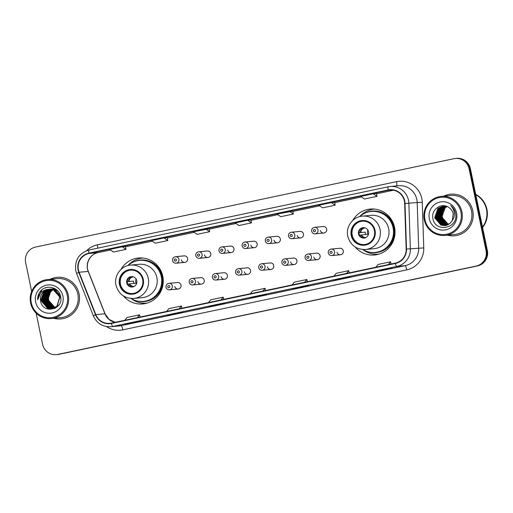 <?xml version="1.0" encoding="UTF-8"?>
<svg xmlns="http://www.w3.org/2000/svg" width="513" height="513" viewBox="0 0 513 513"><rect width="100%" height="100%" fill="white"/><g stroke="black" fill="none" stroke-linecap="round" stroke-linejoin="round"><path stroke-width="0.77" d="M355.246 247.048A23.066 22.655 -95.4 0 0 374.561 254.987A23.066 22.655 -95.4 0 0 394.561 227.336A23.066 22.655 -95.4 0 0 370.213 209.06A23.066 22.655 -95.4 0 0 352.726 220.481M375.234 254.236A23.066 22.655 -95.4 0 0 377.626 254.48M123.479 296.007A23.066 22.655 -95.4 0 0 142.787 303.94A23.066 22.655 -95.4 0 0 162.788 276.295A23.066 22.655 -95.4 0 0 138.439 258.013A23.066 22.655 -95.4 0 0 120.959 269.434M143.46 303.196A23.066 22.655 -95.4 0 0 145.852 303.433M174.76 286.44A3.264 3.206 -95.4 0 0 178.203 289.024A3.264 3.206 -95.4 0 0 181.031 285.113A3.264 3.206 -95.4 0 0 177.588 282.528L168.899 283.349A3.264 3.206 84.6 0 1 172.349 285.94A3.264 3.206 84.6 0 1 169.514 289.851L178.203 289.024M197.935 281.547A3.264 3.206 -95.4 0 0 201.378 284.131A3.264 3.206 -95.4 0 0 204.212 280.22A3.264 3.206 -95.4 0 0 200.763 277.629L192.08 278.456A3.264 3.206 84.6 0 1 195.524 281.041A3.264 3.206 84.6 0 1 192.696 284.952L201.378 284.131M221.109 276.648A3.264 3.206 -95.4 0 0 224.559 279.239A3.264 3.206 -95.4 0 0 227.387 275.321A3.264 3.206 -95.4 0 0 223.944 272.736L215.255 273.557A3.264 3.206 84.6 0 1 218.698 276.148A3.264 3.206 84.6 0 1 215.87 280.06L224.559 279.239M244.291 271.755A3.264 3.206 -95.4 0 0 247.734 274.34A3.264 3.206 -95.4 0 0 250.562 270.428A3.264 3.206 -95.4 0 0 247.119 267.844L238.43 268.665A3.264 3.206 84.6 0 1 241.879 271.249A3.264 3.206 84.6 0 1 239.045 275.16L247.734 274.34M267.465 266.856A3.264 3.206 -95.4 0 0 270.909 269.447A3.264 3.206 -95.4 0 0 273.743 265.535A3.264 3.206 -95.4 0 0 270.293 262.945L261.611 263.772A3.264 3.206 84.6 0 1 265.054 266.356A3.264 3.206 84.6 0 1 262.226 270.268L270.909 269.447M290.64 261.963A3.264 3.206 -95.4 0 0 294.09 264.548A3.264 3.206 -95.4 0 0 296.918 260.636A3.264 3.206 -95.4 0 0 293.474 258.052L284.786 258.873A3.264 3.206 84.6 0 1 288.229 261.457A3.264 3.206 84.6 0 1 285.401 265.375L294.09 264.548M313.821 257.064A3.264 3.206 -95.4 0 0 317.265 259.655A3.264 3.206 -95.4 0 0 320.093 255.743A3.264 3.206 -95.4 0 0 316.649 253.153L307.96 253.98A3.264 3.206 84.6 0 1 311.41 256.564A3.264 3.206 84.6 0 1 308.576 260.476L317.265 259.655M336.996 252.172A3.264 3.206 -95.4 0 0 340.44 254.756A3.264 3.206 -95.4 0 0 343.274 250.844A3.264 3.206 -95.4 0 0 339.824 248.26L331.141 249.081A3.264 3.206 84.6 0 1 334.585 251.671A3.264 3.206 84.6 0 1 331.757 255.583L340.44 254.756M320.394 230.42A3.264 3.206 -95.4 0 0 323.844 233.005A3.264 3.206 -95.4 0 0 326.672 229.093A3.264 3.206 -95.4 0 0 323.228 226.509L314.54 227.33A3.264 3.206 84.6 0 1 317.983 229.914A3.264 3.206 84.6 0 1 315.155 233.825C313.392 233.883 312.225 233.024 311.673 231.241C311.481 229.08 312.436 227.772 314.54 227.33M297.219 235.313A3.264 3.206 -95.4 0 0 300.663 237.904A3.264 3.206 -95.4 0 0 303.497 233.986A3.264 3.206 -95.4 0 0 300.047 231.401L291.365 232.222A3.264 3.206 84.6 0 1 294.808 234.813A3.264 3.206 84.6 0 1 291.98 238.725C290.211 238.782 289.05 237.917 288.492 236.134C288.306 233.973 289.261 232.671 291.365 232.222M227.689 249.998A3.264 3.206 -95.4 0 0 231.132 252.588A3.264 3.206 -95.4 0 0 233.966 248.677A3.264 3.206 -95.4 0 0 230.517 246.086L221.834 246.913A3.264 3.206 84.6 0 1 225.278 249.498A3.264 3.206 84.6 0 1 222.45 253.409C220.68 253.467 219.519 252.608 218.961 250.825C218.775 248.664 219.731 247.356 221.834 246.913M181.333 259.79A3.264 3.206 -95.4 0 0 184.783 262.38A3.264 3.206 -95.4 0 0 187.611 258.469A3.264 3.206 -95.4 0 0 184.167 255.878L175.478 256.705A3.264 3.206 84.6 0 1 178.922 259.289A3.264 3.206 84.6 0 1 176.094 263.201C174.324 263.259 173.163 262.393 172.605 260.617C172.419 258.449 173.375 257.148 175.478 256.705M204.514 254.897A3.264 3.206 -95.4 0 0 207.957 257.481A3.264 3.206 -95.4 0 0 210.785 253.569A3.264 3.206 -95.4 0 0 207.342 250.985L198.653 251.806A3.264 3.206 84.6 0 1 202.103 254.397A3.264 3.206 84.6 0 1 199.268 258.308C197.505 258.366 196.344 257.5 195.786 255.718C195.594 253.557 196.55 252.255 198.653 251.806M250.863 245.105A3.264 3.206 -95.4 0 0 254.313 247.689A3.264 3.206 -95.4 0 0 257.141 243.778A3.264 3.206 -95.4 0 0 253.698 241.193L245.009 242.014A3.264 3.206 84.6 0 1 248.452 244.605A3.264 3.206 84.6 0 1 245.624 248.516C243.855 248.574 242.694 247.708 242.142 245.926C241.95 243.765 242.905 242.463 245.009 242.014M274.045 240.212A3.264 3.206 -95.4 0 0 277.488 242.796A3.264 3.206 -95.4 0 0 280.316 238.885A3.264 3.206 -95.4 0 0 276.873 236.294L268.184 237.121A3.264 3.206 84.6 0 1 271.634 239.706A3.264 3.206 84.6 0 1 268.799 243.617C267.036 243.675 265.875 242.816 265.317 241.033C265.125 238.872 266.08 237.564 268.184 237.121M141.543 257.936A23.066 22.655 -95.4 0 0 139.241 258.623M373.317 208.983A23.066 22.655 -95.4 0 0 371.008 209.663M36.141 313.161L42.592 344.3A13.056 12.825 -95.4 0 0 56.372 354.643L57.674 354.521A13.056 12.825 -95.4 0 0 59.085 354.303L477.449 265.939A13.056 12.825 -95.4 0 0 487.35 250.504L470.408 168.7A13.056 12.825 -95.4 0 0 456.628 158.357L455.98 158.414A13.056 12.825 -95.4 0 1 469.761 168.764A13.056 12.825 -95.4 0 0 455.98 158.414L455.326 158.479A13.056 12.825 -95.4 0 0 453.915 158.697L35.551 247.061A13.056 12.825 -95.4 0 0 25.65 262.496L31.659 291.493M57.02 354.586A13.056 12.825 -95.4 0 0 58.437 354.368L476.795 266.003A13.056 12.825 -95.4 0 0 486.702 250.568L469.761 168.764L486.702 250.568A13.056 12.825 -95.4 0 1 476.795 266.003L58.437 354.368A13.056 12.825 -95.4 0 1 57.02 354.586M45.888 287.716A17.41 17.102 -95.4 0 0 45.593 288.139A17.41 17.102 -95.4 0 1 45.888 287.716M53.75 318.31A20.892 20.52 -95.4 0 0 60.983 318.932A20.892 20.52 -95.4 0 0 79.092 293.898A20.892 20.52 -95.4 0 0 57.046 277.341A20.892 20.52 -95.4 0 0 50.056 279.316A20.892 20.52 -95.4 0 1 57.046 277.341A20.892 20.52 -95.4 0 1 79.092 293.898A20.892 20.52 -95.4 0 1 60.983 318.932A20.892 20.52 -95.4 0 1 53.75 318.31M447.426 235.153A20.892 20.52 -95.4 0 0 454.659 235.781A20.892 20.52 -95.4 0 0 472.768 210.74A20.892 20.52 -95.4 0 0 450.715 194.19A20.892 20.52 -95.4 0 0 443.732 196.165A20.892 20.52 -95.4 0 1 450.715 194.19L450.715 194.19A20.892 20.52 -95.4 0 1 472.768 210.74A20.892 20.52 -95.4 0 1 454.659 235.781A20.892 20.52 -95.4 0 1 447.426 235.153M78.399 269.941A13.928 13.678 84.6 0 1 88.967 253.48L388.174 190.278A13.928 13.678 84.6 0 1 404.674 203.501L406.168 249.074A13.928 13.678 84.6 0 1 395.311 263.124L111.327 323.113A13.928 13.678 84.6 0 1 95.816 314.629L79.092 272.268A13.928 13.678 84.6 0 1 78.399 269.941M78.066 270.011A14.274 14.024 -95.4 0 0 78.778 272.397L95.495 314.758A14.274 14.024 -95.4 0 0 111.398 323.453L395.382 263.47A14.274 14.024 -95.4 0 0 406.508 249.068L405.014 203.488A14.274 14.024 -95.4 0 0 388.104 189.938L88.896 253.14A14.274 14.024 -95.4 0 0 78.066 270.011M292.814 211.144L277.046 214.094L280.758 216.685L293.314 214.03L292.808 211.138M209.137 228.817L193.375 231.767L197.088 234.358L209.637 231.703L209.137 228.811M56.372 354.643A13.056 12.825 -95.4 0 0 57.789 354.432L476.147 266.061A13.056 12.825 -95.4 0 0 486.048 250.633L469.113 168.822A13.056 12.825 -95.4 0 0 455.326 158.479M346.891 277.251L350.135 276.943L337.586 279.598L334.341 279.906A3.482 0.648 -101.9 0 1 334.341 279.906L346.891 277.251L334.354 279.899A3.482 0.648 -101.9 0 0 334.367 279.899M388.726 268.414L391.97 268.107L376.176 271.069A3.482 0.648 -101.9 0 1 376.189 271.063A3.482 0.648 -101.9 0 1 376.176 271.069L388.726 268.414L376.189 271.063M221.385 303.76L224.63 303.452L212.081 306.107L208.829 306.415L221.385 303.76L208.842 306.408A3.482 0.648 -101.9 0 1 208.842 306.408A3.482 0.648 -101.9 0 1 208.829 306.415M179.544 312.597L182.795 312.289L167.007 315.251A3.482 0.648 -101.9 0 1 167.007 315.251A3.482 0.648 -101.9 0 1 166.994 315.251M137.708 321.433L140.96 321.125L128.41 323.78L125.159 324.088A3.482 0.648 -101.9 0 1 125.172 324.088A3.482 0.648 -101.9 0 1 125.159 324.088L137.708 321.433L125.172 324.088M305.055 286.087L308.3 285.779L295.751 288.434L292.506 288.742L305.055 286.087M263.22 294.924L266.465 294.616L253.916 297.271L250.665 297.578L263.22 294.924L250.684 297.572A3.482 0.648 -101.9 0 1 250.684 297.572A3.482 0.648 -101.9 0 1 250.665 297.578M331.43 202.603L318.881 205.258L322.594 207.848L335.149 205.194L334.649 202.302L331.43 202.603L335.149 205.194M373.265 193.767L360.716 196.421L364.435 199.012L376.984 196.357L376.484 193.465L373.265 193.767L376.984 196.357M164.089 237.955L151.54 240.603L155.253 243.194L167.802 240.546L167.302 237.647L164.089 237.955L167.802 240.546M122.254 246.791L109.699 249.44L113.418 252.03L125.967 249.382L125.467 246.484L122.254 246.791L125.967 249.382M247.76 220.282L235.21 222.931L238.923 225.521L251.473 222.866L250.972 219.974L247.76 220.282L251.473 222.866M253.916 297.271L253.839 296.905M295.751 288.434L295.674 288.069M128.41 323.78L128.333 323.421M170.245 314.944L170.169 314.578M212.081 306.107L212.004 305.742M379.421 270.761L379.351 270.396M337.586 279.598L337.509 279.232M205.925 229.119L209.637 231.703M289.595 211.439L293.314 214.03M262.836 291.108L265.035 288.338L252.479 290.986L250.286 293.763M265.035 288.338L265.561 290.531M221 299.945L223.2 297.174L210.644 299.823L208.451 302.599M223.2 297.174L223.726 299.368M179.165 308.781L181.358 306.011L168.809 308.659L166.616 311.436M181.358 306.011L181.891 308.204M137.33 317.618L139.523 314.847L126.974 317.496L124.774 320.272M139.523 314.847L140.055 317.04M304.671 282.272L306.87 279.502L294.321 282.15L292.121 284.927M306.87 279.502L307.396 281.695M346.506 273.435L348.705 270.665L336.156 273.314L333.957 276.09M348.705 270.665L349.238 272.858M388.341 264.599L390.54 261.829L377.991 264.477L375.792 267.254M390.54 261.829L391.073 264.022M53.333 289.698A9.837 9.664 -95.4 0 0 55.173 307.543M67.261 295.264A18.712 18.385 -95.4 0 0 45.477 280.739A18.712 18.385 -95.4 0 0 31.28 302.862A18.712 18.385 -95.4 0 0 53.063 317.38A18.712 18.385 -95.4 0 0 67.261 295.264M68.261 295.071A19.584 19.238 -95.4 0 0 47.587 279.547A19.584 19.238 -95.4 0 0 30.607 303.023A19.584 19.238 -95.4 0 0 51.281 318.541A19.584 19.238 -95.4 0 0 68.261 295.071M51.281 318.541L60.861 317.637A19.584 19.238 -95.4 0 0 77.841 294.161A19.584 19.238 -95.4 0 0 57.167 278.642L47.587 279.547M55.013 307.64L48.543 300.233L47.946 300.349M54.622 307.838L47.728 300.31L50.864 290.954L52.89 289.556M54.718 307.794L47.933 300.291L48.543 300.233M54.231 308.018L53.237 307.742L46.914 300.387L50.056 291.031L52.467 289.441M54.327 307.98L53.442 307.723L47.119 300.368L50.255 291.012L52.576 289.467M53.833 308.178L52.429 307.819L46.106 300.464L49.242 291.108L52.05 289.345M53.936 308.14L52.627 307.8L46.311 300.445L49.447 291.089L52.153 289.364M53.442 308.319L51.614 307.896L45.291 300.541L48.427 291.185L51.633 289.268M53.538 308.287L51.819 307.877L45.497 300.522L48.632 291.166L51.736 289.287M53.044 308.441L50.8 307.973L44.484 300.618L47.619 291.262L51.217 289.21M53.14 308.409L51.005 307.954L44.682 300.599L47.818 291.243L51.326 289.223M55.058 308.319L53.865 308.505M52.64 308.544L49.992 308.05L43.669 300.695L46.805 291.339L50.806 289.172M54.974 308.358L54.07 308.486M52.743 308.518L50.191 308.031L43.874 300.676L47.01 291.32L50.909 289.178M55.808 307.89L52.749 308.608M52.243 308.627L49.177 308.127L42.855 300.772L45.997 291.416L50.396 289.152M55.526 308.056L53.256 308.563M52.339 308.608L49.383 308.108L43.06 300.753L46.196 291.397L50.498 289.152M49.979 289.114L53.961 289.563L60.553 296.892L60.778 298.637M58.995 304.735L57.687 306.216L52.243 308.659M51.839 308.691L48.369 308.204L42.047 300.849L45.182 291.493L49.985 289.146M57.546 306.498L52.448 308.64M51.935 308.679L48.568 308.185L42.246 300.83L45.388 291.474L50.088 289.146M48.087 289.351A9.837 9.664 -95.4 0 0 40.623 300.984C42.438 314.636 63.836 309.788 60.611 296.732C59.373 287.37 46.324 283.888 40.501 291.115C38.456 293.641 37.52 296.533 37.686 299.791C38.603 293.718 42.066 290.236 48.087 289.351L53.153 289.64L59.745 296.969L56.879 306.293L51.435 308.736L47.555 308.281L41.232 300.926L44.368 291.57L49.575 289.159M49.37 289.172L53.352 289.621L59.944 296.95L57.078 306.274L51.428 308.736M51.531 308.73L47.76 308.262L41.438 300.907L44.573 291.551L49.678 289.152M54.038 288.729L54.923 288.684M54.243 288.71L54.897 288.665M53.23 288.806L55.148 288.813M53.429 288.787L55.071 288.768M52.416 288.883L55.616 289.108M52.621 288.864L55.468 289.011M51.608 288.96L56.513 289.768M51.807 288.941L56.238 289.544M50.793 289.037L54.776 289.486L58.174 291.422M50.999 289.018L54.981 289.467L57.661 290.839M50.184 289.095L54.166 289.544L60.194 295.11M40.623 300.984L43.759 291.628L49.274 289.178M35.628 301.945A14.191 13.941 -95.4 0 0 52.146 312.956A14.191 13.941 -95.4 0 0 62.913 296.181A14.191 13.941 -95.4 0 0 46.394 285.17A14.191 13.941 -95.4 0 0 35.628 301.945M37.686 299.791L41.861 289.826M47.747 300.394L47.151 300.509M120.061 284.24A11.748 11.543 -95.4 0 0 132.469 293.551A11.748 11.543 -95.4 0 0 142.652 279.47A11.748 11.543 -95.4 0 0 130.251 270.159A11.748 11.543 -95.4 0 0 120.061 284.24M130.456 270.139A11.748 11.543 -95.4 0 0 120.472 284.202A11.748 11.543 -95.4 0 0 132.668 293.532M131.078 298.489A20.584 20.219 -95.4 0 0 143.448 301.387L143.858 301.349A20.584 20.219 -95.4 0 0 161.704 276.674A20.584 20.219 -95.4 0 0 139.972 260.36L139.568 260.399A20.584 20.219 -95.4 0 0 127.961 265.567M143.448 301.387A20.584 20.219 -95.4 0 0 161.294 276.712A20.584 20.219 -95.4 0 0 139.568 260.399M156.882 277.559A16.756 16.461 -95.4 0 0 139.196 264.285L130.591 265.099A16.756 16.461 84.6 0 1 148.276 278.373A16.756 16.461 84.6 0 1 133.752 298.457L142.357 297.643A16.756 16.461 -95.4 0 0 156.882 277.559M126.743 282.875A5.22 5.13 -95.4 0 0 132.258 287.017A5.22 5.13 -95.4 0 0 136.785 280.758A5.22 5.13 -95.4 0 0 131.27 276.616A5.22 5.13 -95.4 0 0 126.743 282.875M131.559 276.597A5.22 5.13 -95.4 0 0 127.314 282.823A5.22 5.13 -95.4 0 0 132.54 286.979M147.128 303.087A22.63 22.232 84.6 0 1 146.724 303.132A22.63 22.232 84.6 0 1 131.039 298.489M127.917 265.58A22.63 22.232 84.6 0 1 142.46 258.071A22.63 22.232 84.6 0 1 142.858 258.039M136.535 283.76A4.79 4.7 84.6 0 1 136.086 279.014M126.916 281.637L133.534 281.111A6.964 6.842 -95.4 0 0 133.97 283.426M133.534 281.111L127.205 281.714M136.208 283.214L127.448 284.196M447.06 206.515A9.837 9.664 -95.4 0 0 448.702 224.341M460.937 212.106A18.712 18.385 -95.4 0 0 439.154 197.588A18.712 18.385 -95.4 0 0 424.956 219.705A18.712 18.385 -95.4 0 0 446.74 234.229A18.712 18.385 -95.4 0 0 460.937 212.106M461.937 211.914A19.584 19.238 -95.4 0 0 441.263 196.396A19.584 19.238 -95.4 0 0 424.283 219.872A19.584 19.238 -95.4 0 0 444.957 235.39A19.584 19.238 -95.4 0 0 461.937 211.914M444.957 235.39L454.537 234.479A19.584 19.238 -95.4 0 0 471.518 211.01A19.584 19.238 -95.4 0 0 450.844 195.485L441.263 196.396M482.502 227.092A21.758 21.373 -95.4 0 0 486.471 209.349A21.758 21.373 -95.4 0 0 475.795 194.703M482.515 227.169A21.758 21.373 -95.4 0 0 486.555 209.342A21.758 21.373 -95.4 0 0 475.782 194.639M482.586 227.509A21.758 21.373 -95.4 0 0 486.92 209.304A21.758 21.373 -95.4 0 0 475.724 194.382M448.381 224.527L441.917 217.108L445.092 207.752L446.926 206.457M447.887 224.777L447.169 224.566L440.885 217.204L444.059 207.848L446.445 206.271M448.009 224.72L441.142 217.179L441.853 211.189L445.868 206.688M447.387 224.995L446.137 224.662L439.853 217.3L443.027 207.945L445.983 206.123M447.516 224.944L446.4 224.636L440.116 217.275L443.283 207.919L446.098 206.162M446.887 225.181L445.111 224.758L438.827 217.403L442.001 208.041L445.553 206.008M447.015 225.136L445.367 224.732L439.083 217.377L442.257 208.021L445.656 206.034M446.381 225.329L444.078 224.854L437.794 217.499L440.968 208.143L445.066 205.95M446.509 225.297L444.335 224.835L438.051 217.474L441.225 208.118L445.194 205.957M445.874 225.457L443.046 224.957L436.762 217.595L439.936 208.24L444.54 205.931M446.002 225.425L443.303 224.931L437.018 217.57L440.192 208.214L444.675 205.931M445.361 225.547L442.014 225.053L435.729 217.692L438.904 208.336L444.021 205.937M445.489 225.528L442.277 225.027L435.992 217.666L439.16 208.31L444.155 205.931M452.312 220.443L453.216 213.831C452.562 210.939 450.972 208.746 448.445 207.246C441.276 202.282 431.08 209.753 432.844 218.108C434.742 233.21 458.391 228.612 455.659 214.004L455.531 213.28C454.845 210.125 453.235 207.573 450.715 205.61C452.883 207.855 454.095 210.503 454.351 213.562C454.524 216.12 453.845 218.416 452.312 220.443L450.273 223.168L444.848 225.611L440.988 225.149L434.703 217.788L437.871 208.432L443.508 205.969L445.444 205.982M444.976 225.598L441.244 225.124L434.96 217.769L438.134 208.413L443.636 205.963M429.304 218.788A14.191 13.941 -95.4 0 0 445.823 229.798A14.191 13.941 -95.4 0 0 456.589 213.03A14.191 13.941 -95.4 0 0 440.071 202.013A14.191 13.941 -95.4 0 0 429.304 218.788M351.835 235.287A11.748 11.543 -95.4 0 0 364.236 244.598A11.748 11.543 -95.4 0 0 374.426 230.517A11.748 11.543 -95.4 0 0 362.024 221.199A11.748 11.543 -95.4 0 0 351.835 235.287M362.223 221.186A11.748 11.543 -95.4 0 0 352.239 235.249A11.748 11.543 -95.4 0 0 364.442 244.579M362.851 249.536A20.584 20.219 -95.4 0 0 375.221 252.428L375.625 252.39A20.584 20.219 -95.4 0 0 393.471 227.721A20.584 20.219 -95.4 0 0 371.745 211.407L371.335 211.446A20.584 20.219 -95.4 0 0 359.728 216.608M375.221 252.428A20.584 20.219 -95.4 0 0 393.067 227.759A20.584 20.219 -95.4 0 0 371.335 211.446M388.655 228.606A16.756 16.461 -95.4 0 0 370.97 215.325L362.364 216.14A16.756 16.461 84.6 0 1 380.05 229.42A16.756 16.461 84.6 0 1 365.525 249.504L374.131 248.69A16.756 16.461 -95.4 0 0 388.655 228.606M358.516 233.922A5.22 5.13 -95.4 0 0 364.031 238.058A5.22 5.13 -95.4 0 0 368.558 231.799A5.22 5.13 -95.4 0 0 363.044 227.663A5.22 5.13 -95.4 0 0 358.516 233.922M363.326 227.644A5.22 5.13 -95.4 0 0 359.087 233.87A5.22 5.13 -95.4 0 0 364.313 238.026M378.902 254.134A22.63 22.232 84.6 0 1 378.498 254.172A22.63 22.232 84.6 0 1 362.806 249.536M359.69 216.621A22.63 22.232 84.6 0 1 374.227 209.118A22.63 22.232 84.6 0 1 374.631 209.08L374.227 209.118M368.308 234.8A4.79 4.7 84.6 0 1 367.859 230.061M358.69 232.684L365.301 232.158A6.964 6.842 -95.4 0 0 365.737 234.473M365.301 232.158L358.972 232.755M367.981 234.261L359.215 235.243M59.085 354.303L57.789 354.432M470.408 168.7L469.113 168.822M487.35 250.504L486.048 250.633M477.449 265.939L476.147 266.061M88.967 253.48L98.06 252.62A13.928 13.678 -95.4 0 0 88.185 271.403L104.908 313.77A13.928 13.678 -95.4 0 0 115.143 322.305M86.62 250.697A21.758 21.373 84.6 0 1 97.284 244.874L396.491 181.673A4.354 0.808 -101.9 0 1 396.722 185.886M396.491 181.673A21.758 21.373 84.6 0 1 421.821 198.557A21.758 21.373 84.6 0 1 422.27 202.327L423.764 247.901A21.758 21.373 84.6 0 1 406.809 269.857L122.825 329.84A21.758 21.373 84.6 0 1 106.512 326.576M405.014 203.488L417.184 202.532A17.41 17.102 -95.4 0 0 398.447 185.725L390.136 186.508A17.41 17.102 84.6 0 1 408.867 203.321L410.362 248.895A17.41 17.102 84.6 0 1 396.799 266.459L112.815 326.448A4.354 0.808 -101.9 0 1 111.398 323.453M388.213 186.803L89.038 249.998A4.354 0.808 78.1 0 0 89.018 250.004C79.028 253.166 74.603 260.027 75.757 270.575L76.617 273.467L78.778 272.397M395.382 263.47A4.354 0.808 78.1 0 0 396.799 266.459L405.116 265.676A17.41 17.102 -95.4 0 0 418.679 248.112L417.184 202.532L422.27 202.327M406.508 249.068L423.764 247.901M76.617 273.467L93.34 315.828L95.495 314.758M122.825 329.84A4.354 0.808 -101.9 0 0 121.126 325.659L112.815 326.448A17.41 17.102 84.6 0 1 110.93 326.736L119.24 325.947A17.41 17.102 -95.4 0 0 121.126 325.659L405.116 265.676A4.354 0.808 -101.9 0 1 406.809 269.857M388.104 189.938A4.354 0.808 -101.9 0 1 388.232 186.803A17.41 17.102 84.6 0 1 390.136 186.508L388.232 186.803A4.354 0.808 -101.9 0 1 388.251 186.796L89.018 250.004A4.354 0.808 78.1 0 0 88.896 253.14M97.284 244.874A4.354 0.808 -101.9 0 1 97.669 248.177M388.174 190.278L391.214 189.996M393.452 190.227L376.542 193.799L393.458 190.227M361.511 196.973L334.707 202.635L361.511 196.973M319.676 205.809L292.865 211.471L319.676 205.809M277.834 214.646L251.03 220.308L277.841 214.646M235.999 223.482L209.195 229.144L236.006 223.482M194.164 232.318L167.36 237.981L194.164 232.318M152.329 241.155L125.525 246.817L152.329 241.155M79.092 272.268L88.185 271.403A7.836 0.417 158.5 0 1 88.332 271.428C84.985 263.656 90.205 253.961 98.086 252.614L110.494 249.991L98.06 252.62A7.836 1.456 -101.9 0 0 98.086 252.614A7.836 1.456 -101.9 0 0 98.118 252.608M95.816 314.629L104.908 313.77A7.836 0.417 158.5 0 1 105.05 313.789L109.083 319.394L115.175 322.299M143.281 279.335A12.402 12.184 -95.4 0 0 128.846 269.71A12.402 12.184 -95.4 0 0 119.439 284.375A12.402 12.184 -95.4 0 0 133.874 294A12.402 12.184 -95.4 0 0 143.281 279.335M136.977 300.939A20.866 20.494 -95.4 0 0 162.403 276.629A20.866 20.494 -95.4 0 0 133.297 262.06M128.481 281.368A5.053 4.963 84.6 0 1 132.63 276.674M129.019 281.291A4.79 4.7 84.6 0 1 133.265 276.866L133.354 276.86M133.585 286.703A5.053 4.963 84.6 0 1 129.013 283.926M134.259 286.389L134.162 286.395A4.79 4.7 84.6 0 1 129.552 283.843M375.054 230.382A12.402 12.184 -95.4 0 0 360.613 220.757A12.402 12.184 -95.4 0 0 351.206 235.416A12.402 12.184 -95.4 0 0 365.647 245.041A12.402 12.184 -95.4 0 0 375.054 230.382M368.751 251.979A20.866 20.494 -95.4 0 0 394.17 227.669A20.866 20.494 -95.4 0 0 365.064 213.1M360.254 232.415A5.053 4.963 84.6 0 1 364.403 227.714M360.793 232.331A4.79 4.7 84.6 0 1 365.032 227.913L365.128 227.9M365.352 237.75A5.053 4.963 84.6 0 1 360.78 234.973M366.032 237.429L365.936 237.442A4.79 4.7 84.6 0 1 361.319 234.89M174.33 260.213A1.09 1.071 -95.4 0 0 175.6 261.053A1.09 1.071 -95.4 0 0 176.427 259.77A1.09 1.071 -95.4 0 0 175.157 258.924A1.09 1.071 -95.4 0 0 174.33 260.213M197.511 255.314A1.09 1.071 -95.4 0 0 198.775 256.16A1.09 1.071 -95.4 0 0 199.602 254.871A1.09 1.071 -95.4 0 0 198.339 254.031A1.09 1.071 -95.4 0 0 197.511 255.314M220.686 250.421A1.09 1.071 -95.4 0 0 221.956 251.267A1.09 1.071 -95.4 0 0 222.777 249.978A1.09 1.071 -95.4 0 0 221.513 249.132A1.09 1.071 -95.4 0 0 220.686 250.421M243.867 245.522A1.09 1.071 -95.4 0 0 245.131 246.368A1.09 1.071 -95.4 0 0 245.958 245.086A1.09 1.071 -95.4 0 0 244.688 244.239A1.09 1.071 -95.4 0 0 243.867 245.522M267.042 240.629A1.09 1.071 -95.4 0 0 268.305 241.476A1.09 1.071 -95.4 0 0 269.133 240.187A1.09 1.071 -95.4 0 0 267.869 239.34A1.09 1.071 -95.4 0 0 267.042 240.629M290.217 235.736A1.09 1.071 -95.4 0 0 291.487 236.576A1.09 1.071 -95.4 0 0 292.307 235.294A1.09 1.071 -95.4 0 0 291.044 234.447A1.09 1.071 -95.4 0 0 290.217 235.736M313.398 230.837A1.09 1.071 -95.4 0 0 314.661 231.684A1.09 1.071 -95.4 0 0 315.489 230.395A1.09 1.071 -95.4 0 0 314.219 229.555A1.09 1.071 -95.4 0 0 313.398 230.837M169.848 286.421A1.09 1.071 -95.4 0 0 168.585 285.574A1.09 1.071 -95.4 0 0 167.757 286.857A1.09 1.071 -95.4 0 0 169.021 287.703A1.09 1.071 -95.4 0 0 169.848 286.421M193.023 281.522A1.09 1.071 -95.4 0 0 191.759 280.675A1.09 1.071 -95.4 0 0 190.932 281.964A1.09 1.071 -95.4 0 0 192.202 282.81A1.09 1.071 -95.4 0 0 193.023 281.522M216.204 276.629A1.09 1.071 -95.4 0 0 214.934 275.782A1.09 1.071 -95.4 0 0 214.113 277.071A1.09 1.071 -95.4 0 0 215.377 277.911A1.09 1.071 -95.4 0 0 216.204 276.629M239.379 271.73A1.09 1.071 -95.4 0 0 238.115 270.89A1.09 1.071 -95.4 0 0 237.288 272.172A1.09 1.071 -95.4 0 0 238.551 273.019A1.09 1.071 -95.4 0 0 239.379 271.73M262.553 266.837A1.09 1.071 -95.4 0 0 261.29 265.99A1.09 1.071 -95.4 0 0 260.463 267.279A1.09 1.071 -95.4 0 0 261.733 268.119A1.09 1.071 -95.4 0 0 262.553 266.837M285.735 261.938A1.09 1.071 -95.4 0 0 284.465 261.098A1.09 1.071 -95.4 0 0 283.644 262.38A1.09 1.071 -95.4 0 0 284.907 263.227A1.09 1.071 -95.4 0 0 285.735 261.938M308.909 257.045A1.09 1.071 -95.4 0 0 307.646 256.199A1.09 1.071 -95.4 0 0 306.819 257.488A1.09 1.071 -95.4 0 0 308.082 258.328A1.09 1.071 -95.4 0 0 308.909 257.045M332.091 252.152A1.09 1.071 -95.4 0 0 330.821 251.306A1.09 1.071 -95.4 0 0 329.994 252.588A1.09 1.071 -95.4 0 0 331.263 253.435A1.09 1.071 -95.4 0 0 332.091 252.152M93.34 315.828C96.829 323.395 102.696 327.031 110.93 326.736M88.332 271.428L105.05 313.789M305.062 286.087L292.519 288.736M130.591 265.099C121.081 265.708 113.751 275.802 115.989 285.177C118.599 294.148 124.518 298.572 133.752 298.457M147.109 303.093L146.724 303.132M142.838 258.033L142.46 258.071M362.364 216.14C352.854 216.755 345.525 226.849 347.756 236.224C350.373 245.195 356.291 249.619 365.525 249.504M378.883 254.14L378.498 254.172M184.783 262.38L176.094 263.201M207.957 257.481L199.268 258.308M231.132 252.588L222.45 253.409M254.313 247.689L245.624 248.516M277.488 242.796L268.799 243.617M300.663 237.904L291.98 238.725M323.844 233.005L315.155 233.825M168.899 283.349C166.796 283.798 165.84 285.1 166.032 287.261C166.469 288.954 167.629 289.819 169.514 289.851M192.08 278.456C189.977 278.899 189.021 280.207 189.207 282.368C189.643 284.061 190.81 284.92 192.696 284.952M215.255 273.557C213.151 274.006 212.196 275.308 212.388 277.469C212.824 279.162 213.985 280.027 215.87 280.06M238.43 268.665C236.326 269.107 235.371 270.415 235.563 272.576C235.999 274.269 237.16 275.128 239.045 275.16M261.611 263.772C259.507 264.214 258.552 265.516 258.738 267.683C259.174 269.376 260.341 270.236 262.226 270.268M284.786 258.873C282.682 259.321 281.727 260.623 281.919 262.784C282.355 264.477 283.516 265.343 285.401 265.375M307.96 253.98C305.857 254.422 304.902 255.731 305.094 257.892C305.53 259.584 306.691 260.444 308.576 260.476M331.141 249.081C329.038 249.53 328.083 250.831 328.269 252.992C328.711 254.685 329.872 255.551 331.757 255.583"/></g></svg>
